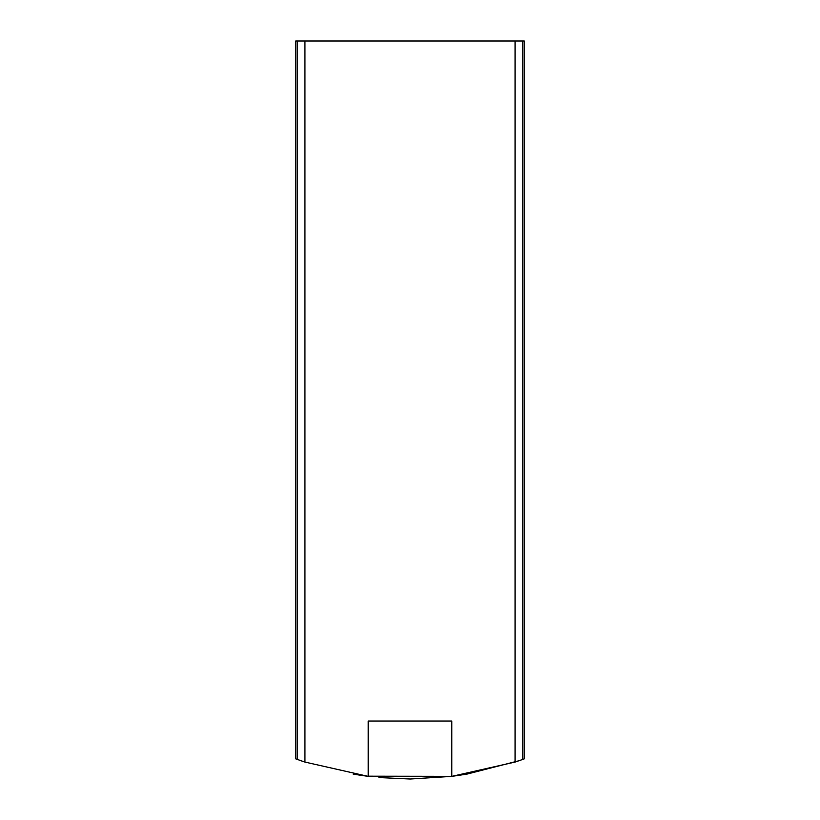 <?xml version="1.0" encoding="UTF-8"?>
<svg xmlns="http://www.w3.org/2000/svg" width="820" height="820" viewBox="0 0 820 820"><rect width="100%" height="100%" fill="white"/><g stroke="black" fill="none" stroke-linecap="round" stroke-linejoin="round"><path stroke-width="1.23" d="M522.74 41L524.267 41L524.267 758.869L522.74 759.422L522.74 41L295.733 41L295.733 758.869L304.938 762.067L368.19 776.376L368.19 721.026L380.459 721.026M410.451 779L451.81 776.376L515.062 762.067L522.74 759.422M368.19 721.026L451.81 721.026L451.81 776.376L466.826 774.141L518.906 760.765M452.107 776.335L366.642 776.181M353.143 774.141L368.19 776.376M301.022 760.745L304.938 762.067L304.938 41M378.912 777.555L410.041 779M515.062 762.067L515.062 41M297.26 759.422L297.26 41"/></g></svg>
